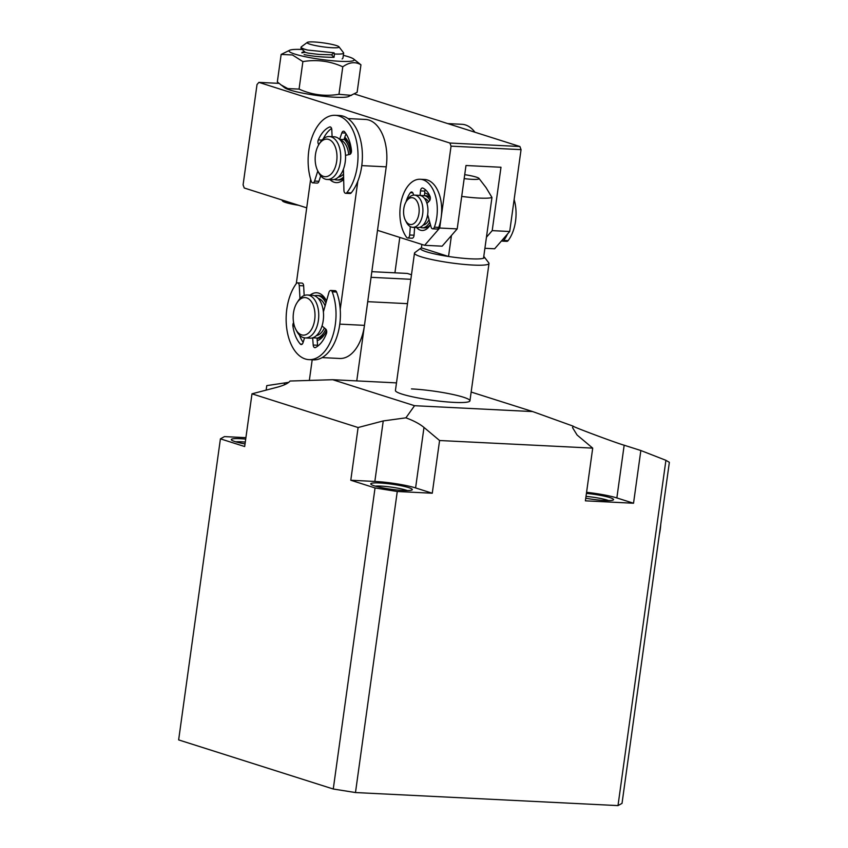 <?xml version="1.0" encoding="UTF-8"?>
<svg xmlns="http://www.w3.org/2000/svg" width="848" height="848" viewBox="0 0 848 848"><rect width="100%" height="100%" fill="white"/><g stroke="black" fill="none" stroke-linecap="round" stroke-linejoin="round"><path stroke-width="1.27" d="M235.765 441.829A18.264 2.247 -172.1 0 1 241.394 441.808A18.264 2.247 -172.1 0 1 245.295 442.084M375.229 486.127A18.264 2.247 -172.1 0 1 380.847 486.105A18.264 2.247 -172.1 0 1 406.033 490.112A18.264 2.247 -172.1 0 1 407.369 490.579M245.04 443.928A20.956 2.576 -172.1 0 1 235.002 441.596A20.956 2.576 -172.1 0 1 231.419 439.9A20.956 2.576 -172.1 0 1 245.708 439.094M411.46 388.903A37.609 4.632 -172.1 0 1 450.256 393.928A37.609 4.632 -172.1 0 1 469.94 400.818A37.609 4.632 -172.1 0 1 453.913 402.387A37.609 4.632 -172.1 0 1 415.117 397.362A37.609 4.632 -172.1 0 1 395.433 390.472L414.481 253.149A37.609 4.632 -172.1 0 1 414.852 252.619L420.852 248.157A32.235 3.964 -172.1 0 1 421.414 247.86L421.891 244.425M586.434 493.398A20.956 2.576 -172.1 0 1 609.85 497.585A20.956 2.576 -172.1 0 1 613.337 499.917A20.956 2.576 -172.1 0 1 585.756 498.232M586.021 496.387A18.264 2.247 -172.1 0 1 607.295 500.119A18.264 2.247 -172.1 0 1 608.631 500.585M374.466 485.883A20.956 2.576 -172.1 0 1 370.883 484.197A20.956 2.576 -172.1 0 1 384.282 483.307A20.956 2.576 -172.1 0 1 408.588 487.579A20.956 2.576 -172.1 0 1 412.075 489.911A20.956 2.576 -172.1 0 1 396.302 489.921A20.956 2.576 -172.1 0 1 374.466 485.883M312.202 359.796L309.34 380.434M245.909 437.663L224.455 436.603L220.416 438.84L178.642 739.901L333.264 789.011L355.482 792.551L618.001 805.6L665.913 460.316L669.358 462.319L622.029 803.363L618.001 805.6M288.755 382.331L266.77 385.628L266.145 390.112M332.692 379.713L414.545 405.704L405.906 417.831L383.243 420.937L358.1 427.53L251.994 393.822L277.137 387.239C283.953 385.405 288.256 383.338 290.027 381.028L332.692 379.713L356.754 380.9L367.746 301.676L407.475 303.658M371.837 271.678L407.337 273.438L411.492 274.763M471.159 392.041L532.682 411.577L573.142 426.141C571.711 426.396 615.319 442.698 624.17 445.221L640.844 450.521L665.913 460.316M220.416 438.84L244.669 446.536L251.994 393.822M396.482 382.883L356.754 380.9M414.545 405.704L532.682 411.577M410.856 279.299L371.064 277.317M640.844 450.521L633.53 503.235L585.396 500.839L592.71 448.126L439.582 440.515L432.268 493.229L397.267 491.49L355.482 792.551M633.53 503.235L616.856 497.935A29.553 3.636 7.9 0 0 586.583 492.306M592.71 448.126L577.117 435.045L572.538 427.636L573.142 426.141M405.906 417.831C413.58 420.64 419.601 423.841 423.989 427.434L439.582 440.515M358.1 427.53L350.786 480.244L375.039 487.95L333.264 789.011M375.039 487.95L397.267 491.49M432.268 493.229L415.594 487.929A29.553 3.636 7.9 0 0 374.848 481.441L350.786 480.244M660.74 524.403A37.609 21.783 92.8 0 1 659.331 534.6M483.773 256.509A32.235 3.964 -172.1 0 1 484.229 256.944L488.787 262.88A37.609 4.632 -172.1 0 1 488.999 263.484A37.609 4.632 -172.1 0 1 462.552 264.269A37.609 4.632 -172.1 0 1 421.117 256.796A37.609 4.632 -172.1 0 1 414.481 253.149M484.229 256.944A32.235 3.964 -172.1 0 1 483.53 258.216A32.235 3.964 -172.1 0 1 448.528 256.478A32.235 3.964 -172.1 0 1 426.226 251.729A32.235 3.964 -172.1 0 1 420.852 248.157M464.715 174.677A16.123 1.982 -172.1 0 1 476.226 177.105A16.123 1.982 -172.1 0 1 478.982 178.409A16.123 1.982 -172.1 0 1 464.174 178.599M483.53 258.216L491.967 197.467A32.235 3.964 -172.1 0 1 461.704 196.407M491.967 197.467L486.063 187.631L478.982 178.409M451.443 235.49L448.528 256.478L421.414 247.86M474.954 132.235A40.301 23.341 -87.2 0 0 465.393 124.921A40.301 23.341 -87.2 0 0 461.959 124.306L447.765 123.596M399.79 237.408L394.924 272.823M322.113 357.602L339.709 358.471A40.301 23.341 -87.2 0 0 364.46 325.356L339.783 324.127M344.797 137.196A24.179 14.003 92.8 0 1 348.221 141.955A24.179 14.003 92.8 0 1 351.242 152.651M343.673 179.479A24.179 14.003 92.8 0 1 334.186 182.246A24.179 14.003 92.8 0 1 329.978 179.617M343.61 176.978A21.497 12.444 92.8 0 1 336.815 179.956L338.564 180.041A21.497 12.444 -87.2 0 0 343.652 178.483M348.719 142.983A21.497 12.444 -87.2 0 0 344.415 138.309M310.124 295.136A24.179 14.003 92.8 0 1 318.721 293.143A24.179 14.003 92.8 0 1 326.236 300.415A24.179 14.003 92.8 0 1 326.512 300.966M326.575 330.561A24.179 14.003 92.8 0 1 324.551 334.409A24.179 14.003 92.8 0 1 317.237 340.673M317.067 338.5A21.497 12.444 -87.2 0 0 325.144 333.444M326.491 301.04A21.497 12.444 -87.2 0 0 320.555 295.888A21.497 12.444 -87.2 0 0 318.71 295.56L316.961 295.475A21.497 12.444 92.8 0 1 325.897 303.128M340.228 309.34L357.824 181.218M310.644 179.225L296.302 283.592A3.222 1.866 92.8 0 1 297.563 282.872A3.222 1.866 92.8 0 1 299.27 285.617L299.969 298.581M361.778 165.614L386.232 166.833L364.46 325.356M386.232 166.833A40.301 23.341 -87.2 0 0 365.477 119.451L348.009 118.582M430.434 224.646A18.804 10.886 92.8 0 1 430.042 225.292A18.804 10.886 92.8 0 1 416.569 227.508M429.735 222.134A16.123 9.339 92.8 0 1 422.643 227.783A16.123 9.339 92.8 0 1 422.166 227.783L424.36 227.889A16.123 9.339 -87.2 0 0 430.413 224.582M377.508 230.338L424.636 245.305L439.699 228.027L451.051 146.153L449.906 143.036L258.905 82.373L257.018 84.524L243.09 184.885L244.245 188.002L306.711 207.845M424.689 192.984A18.804 10.886 92.8 0 1 430.201 196.927M439.699 228.027L457.199 228.896L465.987 165.508L500.988 167.257L492.2 230.635L509.701 231.504L521.054 149.64L451.051 146.153M457.199 228.896L442.137 246.174L424.636 245.305M509.701 231.504L494.638 248.782L484.908 248.294M449.906 143.036L519.909 146.513L354.464 93.969M278.95 83.369L258.905 82.373M430.328 197.891A16.123 9.339 -87.2 0 0 425.961 195.697L424.445 195.612M519.909 146.513L521.054 149.64M486.445 237.228L492.2 230.635M418.912 195.369A16.123 9.339 92.8 0 1 419.4 195.369A16.123 9.339 92.8 0 1 420.067 195.443L424.445 195.655A16.123 9.339 92.8 0 1 429.894 200.202M424.477 198.39A13.43 7.78 92.8 0 1 428.558 201.792M429.014 219.558A13.43 7.78 92.8 0 1 423.152 225.059M406.33 201.389L407.506 199.556A16.123 9.339 92.8 0 1 413.888 195.114A16.123 9.339 92.8 0 1 414.365 195.114L419.4 195.369A16.123 9.339 92.8 0 1 427.933 211.512A16.123 9.339 92.8 0 1 418.276 227.571A16.123 9.339 92.8 0 1 417.799 227.561L412.764 227.317A16.123 9.339 92.8 0 1 406.372 222.218L405.386 220.279A13.43 7.78 92.8 0 1 406.33 201.389A13.43 7.78 92.8 0 1 411.64 197.69A13.43 7.78 92.8 0 1 419.166 210.802A13.43 7.78 92.8 0 1 411.11 224.529A13.43 7.78 92.8 0 1 405.386 220.279M414.365 195.114A16.123 9.339 92.8 0 1 422.908 211.269A16.123 9.339 92.8 0 1 413.241 227.317A16.123 9.339 92.8 0 1 412.764 227.317M422.166 227.783A16.123 9.339 92.8 0 1 420.004 227.222M421.562 195.92A16.123 9.339 92.8 0 1 423.088 195.591A16.123 9.339 -87.2 0 0 421.562 195.92M344.087 139.273A21.497 12.444 92.8 0 1 350.235 154.188M336.815 179.956A21.497 12.444 92.8 0 1 335.776 179.829A21.497 12.444 92.8 0 1 334.43 179.426M338.32 177.19A18.804 10.886 -87.2 0 0 343.535 173.988M348.687 154.654A18.804 10.886 -87.2 0 0 340.165 139.92M319.007 144.298L320.184 142.464A21.497 12.444 92.8 0 1 329.331 136.539A21.497 12.444 92.8 0 1 330.37 136.666A21.497 12.444 92.8 0 1 340.631 159.53A21.497 12.444 92.8 0 1 327.19 179.479A21.497 12.444 92.8 0 1 326.151 179.352A21.497 12.444 92.8 0 1 318.678 172.685L317.693 170.734A18.804 10.886 92.8 0 1 319.007 144.298A18.804 10.886 92.8 0 1 327.911 139.231A18.804 10.886 92.8 0 1 336.836 160.018A18.804 10.886 92.8 0 1 324.233 176.575A18.804 10.886 92.8 0 1 317.693 170.734M329.331 136.539L334.144 136.782A21.497 12.444 92.8 0 1 335.183 136.91A21.497 12.444 92.8 0 1 345.443 159.763A21.497 12.444 92.8 0 1 332.003 179.712L327.19 179.479M314.534 295.761A21.497 12.444 92.8 0 1 316.262 295.475A21.497 12.444 92.8 0 1 316.961 295.475M325.759 329.109A21.497 12.444 92.8 0 1 317.046 338.182M316.325 335.649A18.804 10.886 -87.2 0 0 324.371 327.932M325.091 305.927A18.804 10.886 -87.2 0 0 318.18 298.369M297.012 302.747L298.199 300.913A21.497 12.444 92.8 0 1 306.637 294.998A21.497 12.444 92.8 0 1 307.336 294.998A21.497 12.444 92.8 0 1 318.731 316.474A21.497 12.444 92.8 0 1 305.905 337.928A21.497 12.444 92.8 0 1 305.206 337.928A21.497 12.444 92.8 0 1 296.694 331.133L295.698 329.194A18.804 10.886 92.8 0 1 297.012 302.747A18.804 10.886 92.8 0 1 304.4 297.574A18.804 10.886 92.8 0 1 315 315.827A18.804 10.886 92.8 0 1 303.764 335.14A18.804 10.886 92.8 0 1 295.698 329.194M307.336 294.998L312.149 295.231A21.497 12.444 92.8 0 1 323.544 316.717A21.497 12.444 92.8 0 1 310.718 338.172A21.497 12.444 92.8 0 1 310.018 338.172A21.497 12.444 92.8 0 0 312.658 337.822L313.198 345.03A3.222 1.866 -87.2 0 0 314.894 347.659A3.222 1.866 -87.2 0 0 315.498 347.521A32.235 18.667 92.8 0 0 326.395 333.709A3.222 1.866 92.8 0 0 325.759 329.098L322.028 325.939A21.497 12.444 92.8 0 0 323.385 311.916L328.95 292.39A3.222 1.866 92.8 0 1 330.784 290.461A3.222 1.866 92.8 0 1 332.204 291.807A42.983 24.889 92.8 0 1 335.596 322.304A42.983 24.889 92.8 0 1 308.948 359.637A42.983 24.889 92.8 0 1 286.571 311.099A42.983 24.889 92.8 0 1 296.302 283.603M420.067 195.443L420.491 190.885A3.222 1.866 92.8 0 1 422.495 187.991A3.222 1.866 92.8 0 1 422.908 188.097A24.179 14.003 92.8 0 1 429.978 196.248A3.222 1.866 92.8 0 1 429.311 201.061L426.936 203.361A16.123 9.339 92.8 0 1 427.646 214.639L431.113 227.116A3.222 1.866 -87.2 0 0 432.65 228.812A3.222 1.866 -87.2 0 0 434.388 227.169A32.235 18.667 -87.2 0 0 437.08 204.665A32.235 18.667 -87.2 0 0 420.195 179.267A32.235 18.667 -87.2 0 0 400.108 218.265A32.235 18.667 -87.2 0 0 406.637 237.376A3.222 1.866 -87.2 0 0 407.676 238.002A3.222 1.866 -87.2 0 0 409.69 235.002L410.294 226.596M432.65 228.812L437.027 229.034A3.222 1.866 -87.2 0 0 438.766 227.381A32.235 18.667 -87.2 0 0 441.458 204.877A32.235 18.667 -87.2 0 0 424.572 179.479L420.195 179.267M406.065 201.803A24.179 14.003 92.8 0 1 410.39 192.697A3.222 1.866 92.8 0 1 411.64 191.987A3.222 1.866 92.8 0 1 413.146 193.588L413.623 195.125M407.676 238.002L412.043 238.224A3.222 1.866 -87.2 0 0 414.068 235.214L414.619 227.412M425.24 189.57A3.222 1.866 -87.2 0 0 424.859 191.097L420.491 190.885M424.445 195.655L424.859 191.097M514.132 199.524A32.235 18.667 92.8 0 1 515.542 221.158A32.235 18.667 92.8 0 1 508.1 240.652A3.222 1.866 92.8 0 1 506.86 241.351L502.493 241.129A3.222 1.866 92.8 0 1 501.656 240.737M507.496 234.037A32.235 18.667 92.8 0 1 503.723 240.44A3.222 1.866 92.8 0 1 502.493 241.129M304.538 337.864L303.033 342.709A3.222 1.866 92.8 0 1 301.231 344.542A3.222 1.866 92.8 0 1 300.319 344.055A32.235 18.667 92.8 0 1 292.899 326.056A3.222 1.866 92.8 0 1 292.878 324.71A3.222 1.866 92.8 0 1 293.609 322.643M330.784 290.461L335.161 290.673A3.222 1.866 92.8 0 1 336.582 292.03A42.983 24.889 92.8 0 1 339.974 322.516A42.983 24.889 92.8 0 1 313.325 359.849L308.948 359.637M312.658 337.822L317.035 338.034L317.576 345.253A3.222 1.866 -87.2 0 0 317.714 346.132M297.563 282.872L301.941 283.084A3.222 1.866 92.8 0 1 303.648 285.829L304.167 295.539M299.418 335.045A32.235 18.667 -87.2 0 0 303.149 342.348M345.56 133.072L341.839 132.892A3.222 1.866 92.8 0 1 343.599 131.196A3.222 1.866 92.8 0 1 344.585 131.769A32.235 18.667 92.8 0 1 351.454 150.425A3.222 1.866 92.8 0 1 351.432 151.792A3.222 1.866 92.8 0 1 349.758 154.4L345.507 155.385A21.497 12.444 92.8 0 1 345.2 162.095A21.497 12.444 92.8 0 1 343.419 169.208L343.938 190.397A3.222 1.866 92.8 0 0 345.655 193.302A3.222 1.866 92.8 0 0 346.843 192.655A42.983 24.889 92.8 0 0 357.326 165.954A42.983 24.889 92.8 0 0 335.204 115.317A42.983 24.889 92.8 0 0 308.82 150.541A42.983 24.889 92.8 0 0 311.311 181.377A3.222 1.866 92.8 0 0 312.785 182.861A3.222 1.866 92.8 0 0 314.576 181.069L317.809 170.967M335.204 115.317L339.582 115.529A42.983 24.889 92.8 0 1 361.704 166.166A42.983 24.889 92.8 0 1 351.22 192.878A3.222 1.866 92.8 0 1 350.023 193.514L345.655 193.302M331.589 128.493A32.235 18.667 -87.2 0 0 323.279 138.839M320.703 175.812L318.954 181.292A3.222 1.866 92.8 0 1 317.163 183.083L312.785 182.861M346.005 133.73L343.981 139.56L339.613 139.348A21.497 12.444 92.8 0 0 334.144 136.782M332.098 136.676L331.791 129.691A3.222 1.866 -87.2 0 0 330.084 126.903A3.222 1.866 -87.2 0 0 329.565 126.999A32.235 18.667 92.8 0 0 318.318 139.909L321.986 140.09M341.839 132.892L339.613 139.348M318.816 144.573L318.816 144.573A3.222 1.866 92.8 0 1 318.318 139.909M304.729 51.823A19.96 2.459 7.9 0 0 301.888 52.852M289.91 50.138L281.144 54.431L277.328 81.927L284.684 87.779A32.913 4.049 7.9 0 0 289.285 89.814A32.913 4.049 7.9 0 0 322.187 96.121A32.913 4.049 7.9 0 0 348.358 96.608L357.125 92.315L360.941 64.819L353.584 58.968A32.913 4.049 -172.1 0 1 333.942 60.886A32.913 4.049 -172.1 0 1 294.267 53.901A32.913 4.049 -172.1 0 1 289.91 50.138A32.913 4.049 -172.1 0 1 302.206 49.481M280.55 84.641L287.769 88.584L299.068 89.104C311.767 94.859 325.07 96.587 338.967 94.298L351.517 95.379M343.334 55.332A32.913 4.049 -172.1 0 1 348.984 56.933A32.913 4.049 -172.1 0 1 353.584 58.968M281.144 54.431L292.433 54.95L302.884 61.607C316.707 59.307 330.01 61.035 342.783 66.801C349.376 62.116 355.429 61.448 360.941 64.819M342.783 66.801L338.967 94.298M302.884 61.607L299.068 89.104M342.126 58.968L342.952 58.088L343.652 53.085A21.497 2.65 -172.1 0 1 334.483 53.986L334.017 57.335C322.579 57.24 312.615 56.328 304.114 54.601M338.967 46.81A16.123 1.982 -172.1 0 1 328.664 47.488A16.123 1.982 -172.1 0 1 309.965 44.202A16.123 1.982 -172.1 0 1 307.283 42.411A16.123 1.982 -172.1 0 1 319.42 42.4A16.123 1.982 -172.1 0 1 336.221 45.506A16.123 1.982 -172.1 0 1 338.967 46.81L343.525 52.735A21.497 2.65 -172.1 0 1 343.652 53.085M301.072 47.181L300.998 48.347L307.644 50.053A21.497 2.65 -172.1 0 1 304.856 49.258A21.497 2.65 -172.1 0 1 301.072 47.181A21.497 2.65 -172.1 0 1 301.284 46.873L307.283 42.411M307.644 50.053L334.048 52.788L331.494 54.802L319.049 54.442L308.333 53.138L305.322 52.364L300.998 48.347M334.483 53.986L334.048 52.788M281.727 199.905L282.585 201.029A18.804 2.311 7.9 0 0 285.787 202.545A18.804 2.311 7.9 0 0 298.655 205.29M331.494 54.802L334.017 57.335M284.525 383.137L284.281 384.854M616.856 497.935L624.17 445.221M383.243 420.937L374.848 481.441M423.989 427.434L415.594 487.929M412.817 192.825L410.39 192.697M409.69 235.002L414.068 235.214M434.388 227.169L438.766 227.381M508.1 240.652L503.723 240.44M292.899 326.056L294.457 326.141M313.198 345.03L317.576 345.253M300.319 344.055L302.195 344.15M303.648 285.829L299.27 285.617M336.582 292.03L332.204 291.807M351.22 192.878L346.843 192.655M330.582 127.052L329.565 126.999M318.954 181.292L314.576 181.069M488.999 263.484L469.94 400.818M305.206 337.928L310.018 338.172M305.216 52.269L301.899 52.873"/></g></svg>
